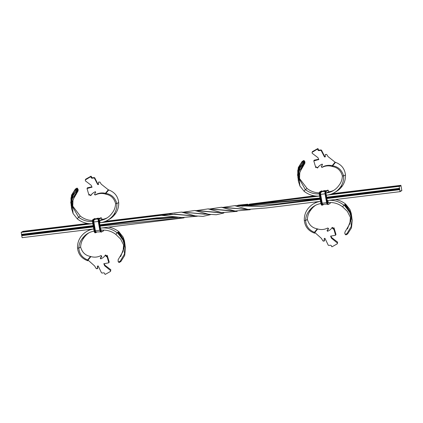 <?xml version="1.0" encoding="UTF-8"?>
<svg xmlns="http://www.w3.org/2000/svg" width="423" height="423" viewBox="0 0 423 423"><rect width="100%" height="100%" fill="white"/><g stroke="black" fill="none" stroke-linecap="round" stroke-linejoin="round"><path stroke-width="0.63" d="M90.681 229.319A22.726 20.997 -119.7 0 0 88.767 230.276L86.958 231.307A22.726 20.997 -119.7 0 0 80.56 237.187C78.371 240.433 77.367 244.06 77.541 248.068L78.821 248.09C78.969 244.399 80.132 241.221 82.321 238.567L84.124 237.536C81.94 240.19 80.772 243.368 80.624 247.058L78.821 248.09C79.223 253.7 82.157 257.644 87.619 259.928L90.511 256.438L90.919 256.592C94.398 257.559 97.702 257.247 100.833 255.645L101.504 256.444L100.256 258.247L100.727 258.871C102.847 257.998 104.328 256.83 105.163 255.355L106.607 256.777L106.871 256.026L108.827 262.81L103.825 263.772L104.65 265.787L110.461 270.498L110.831 269.742L105.02 265.311L104.65 265.787M88.999 232.787A20.463 18.903 -119.7 0 0 84.124 237.536M94.128 231.17A20.463 18.903 -119.7 0 0 88.084 233.274A20.463 18.903 -119.7 0 0 82.321 238.567M93.737 228.959A22.726 20.997 -119.7 0 0 86.958 231.307M101.044 228.108L101.8 227.965M101.763 227.986A22.726 20.997 60.3 0 1 117.086 232.74L115.876 234.485A20.463 18.903 60.3 0 0 101.425 230.271M117.298 232.618L122.681 239.265L125.467 248.201C125.028 244.695 124.262 241.908 123.172 239.83L117.298 232.618L118.889 231.709A22.726 20.997 60.3 0 0 108.563 227.146M80.624 247.058C82.168 252.441 85.462 255.566 90.511 256.438M110.461 270.535L110.546 271.407L105.227 274.411L104.804 274.115C104.819 272.951 103.968 272.602 102.244 273.062L101.509 272.856L98.295 266.141L97.433 266.204L97.449 268.542L96.121 268.494L94.662 265.998L88.026 260.082L87.619 259.928L87.492 260.663C81.565 258.442 78.25 254.244 77.541 248.068M98.02 265.924L97.665 266.241L97.702 268.52L96.344 268.568M110.831 269.779L110.546 271.407M104.037 263.603L105.02 265.311M106.696 256.079L107.246 255.466L109.197 262.049L108.827 262.81M105.507 254.995L105.163 255.355L105.523 255.603L105.877 255.201L106.548 256.201M101.055 255.714L101.758 256.423L100.494 258.284L100.981 258.844M100.833 255.645L101.531 255.857M87.492 260.663L87.899 260.817L88.026 260.082L90.919 256.592M97.015 268.79L96.121 268.494M98.295 266.141L97.882 265.898M118.963 262.456L118.239 261.71L118.107 259.78L123.082 251.31L123.638 244.674M118.086 261.229C118.271 262.16 119.037 262.07 120.375 260.959L124.505 253.959L124.008 245.779L120.624 239.021L115.876 234.485M120.375 260.959L120.851 261.551L124.695 255.466L125.467 248.201M120.677 256.56L124.299 246.836M123.146 237.113L118.889 231.709M120.851 261.551L119.249 262.461M125.071 245.684L123.172 239.83M119.217 262.461L118.71 262.128M124.959 245.012L124.151 241.808L117.557 232.47M124.854 244.267L123.881 240.555L117.821 232.322M124.912 244.505L124.293 241.364L118.086 232.169M124.838 243.722L124.098 240.148L118.345 232.021M124.098 240.148L124.896 244.029L124.457 240.93L123.167 237.15L118.609 231.867M100.092 222.715L100.621 222.688A22.726 20.997 -119.7 0 0 107.458 220.33A22.726 20.997 -119.7 0 0 113.861 214.45L115.664 213.419C117.853 210.173 118.858 206.546 118.689 202.538L116.88 203.569C117.055 207.577 116.045 211.204 113.861 214.45M116.88 203.569L115.601 203.548C114.057 198.165 110.763 195.04 105.713 194.168L105.84 193.433C111.355 194.242 115.035 197.62 116.88 203.569M107.225 217.819A20.463 18.903 -119.7 0 1 101.52 219.516L99.712 220.547A20.463 18.903 -119.7 0 0 106.337 218.363A20.463 18.903 -119.7 0 0 112.1 213.07C114.284 210.416 115.453 207.244 115.601 203.548M107.458 220.33L109.266 219.299A22.726 20.997 -119.7 0 0 115.664 213.419M92.452 221.425A20.463 18.903 60.3 0 1 78.546 217.152L77.335 218.897A22.726 20.997 60.3 0 0 92.653 223.651M92.489 220.468A20.463 18.903 60.3 0 1 80.349 216.121L78.546 217.152L72.73 206.958L73.01 199.746L78.118 190.826L77.398 189.599A1.132 0.434 -124.6 0 1 77.472 189.266A1.132 0.434 -124.6 0 1 77.546 189.229L77.552 188.764L78.139 189.377L77.266 188.15M85.393 180.827L85.309 179.949L90.617 176.756L91.045 177.031C91.04 178.189 91.902 178.495 93.626 177.946L94.371 178.109L97.676 184.486L98.559 184.365L98.522 182.086L99.881 182.043L101.277 184.201L108.325 189.79L105.433 193.279L105.84 193.433L108.732 189.943C114.659 192.164 117.98 196.362 118.689 202.538M105.713 194.168L105.306 194.014C101.827 193.047 98.522 193.359 95.392 194.961L94.932 194.765M85.309 179.949L85.679 179.199L90.998 176.195L91.421 176.491C91.405 177.655 92.256 178.004 93.985 177.544L94.715 177.75L98.178 184.671M105.306 194.014L105.433 193.279C101.716 192.513 98.295 193.052 95.17 194.892L94.466 194.183L95.735 192.328L95.244 191.762C93.081 192.782 91.574 194.067 90.718 195.611L89.248 194.363L88.978 195.14L87.027 188.558L87.397 187.801L91.257 186.966L90.887 187.437L92.034 187.241L91.209 185.295L85.393 180.87M88.978 195.14L89.359 194.58M95.381 191.725L95.492 191.735C93.377 192.608 91.897 193.782 91.061 195.252L90.702 195.008M94.371 178.109L94.715 177.75M93.626 177.946L93.985 177.544M91.045 177.031L91.421 176.491M90.617 176.756L90.998 176.195M87.408 187.801L87.038 188.558L90.887 187.437M91.061 195.252L90.718 195.611L90.348 195.41M95.392 194.961L94.694 194.749M108.732 189.943L108.325 189.79M72.592 205.932L80.349 216.121M78.139 189.377L78.118 190.826M71.138 205.25L70.969 198.128L72.27 194.02L73.681 191.682L77.049 188.076L75.373 189.055L71.529 195.14L70.815 202.955M77.398 189.599L77.277 190.985L75.548 194.046L76.235 194.331M75.548 194.046L72.1 202.495L73.094 213.536L77.335 218.897M77.552 188.764L77.007 188.145L77.515 188.478L72.391 194.67L71.011 203.685M77.52 190.027L72.745 195.558L71.159 204.309M77.277 190.985L75.024 192.914L73.1 195.585L71.186 203.125L71.498 208.285L73.079 213.499M76.706 192.179L72.074 199.08L71.767 209.676M93.15 225.633L21.499 234.358L21.732 235.685L22.086 237.673L93.732 228.949M21.499 234.358L21.15 232.37L21.827 231.984L89.893 223.698M88.867 223.619L22.25 231.931M22.276 231.725L22.958 231.339L87.661 223.466M21.15 232.37L92.801 223.645M99.786 220.965L100.103 222.757L161.486 215.312L181.911 217.549L197.303 216.227M235.875 211.167L210.363 208.883L221.366 207.27L235.098 211.024L250.141 209.697M332.325 193.676L400.914 185.327L401.85 190.63L400.75 191.069M249.3 209.623L222.075 207.418M196.515 216.116L175.423 214.239L157.79 215.429L103.487 222.043M244.505 209.343L228.594 207.804M191.37 215.83L175.423 214.239M328.327 202.585L327.814 200.454L400.042 191.661L400.724 191.275L400.803 190.667L401.173 191.016M242.21 209.057L226.95 207.571M188.949 215.519L174.218 214.049M248.75 209.549L223.217 207.36M195.992 216.031L168.566 213.879L104.439 221.721M105.544 221.287L181.414 212.087L195.204 215.889L202.992 216.38L210.596 214.609M223.667 207.265L234.686 205.663L247.936 209.411L266.257 207.952L320.512 201.343A22.726 20.997 -119.7 0 0 313.734 203.701A22.726 20.997 -119.7 0 0 307.336 209.581C305.147 212.827 304.142 216.454 304.317 220.462L305.596 220.483C305.744 216.788 306.908 213.615 309.097 210.961L310.9 209.93C308.716 212.584 307.547 215.756 307.399 219.452L305.596 220.483C305.998 226.088 308.933 230.038 314.395 232.322L317.287 228.832L317.694 228.986C321.173 229.953 324.478 229.641 327.608 228.039L328.28 228.838L327.032 230.635L327.502 231.265C329.623 230.392 331.103 229.218 331.939 227.748L333.382 229.171L333.647 228.42L335.603 235.199L330.601 236.161L331.426 238.175L337.237 242.892L337.607 242.13L331.796 237.705L331.426 238.175M400.914 185.327L400.237 185.713L400.11 186.416L399.788 185.972L399.111 186.358L399.693 189.673L327.46 198.466M320.158 199.355L261.171 206.524L234.686 205.663M209.808 214.498L181.414 212.087M399.693 189.673L400.042 191.661M399.777 189.065L327.36 197.885M320.058 198.773L277.768 203.918L242.093 206.175M204.674 214.212L188.441 212.626M399.719 188.753L327.302 197.573M320 198.461L240.29 205.922M202.257 213.901L187.045 212.436M217.956 212.589L194.776 210.506L208.497 214.271L216.29 214.762L223.894 212.991M215.556 212.283L200.349 210.807M400.237 185.713L331.214 194.115M315.643 196.013L249.697 204.15M222.583 212.795L196.621 210.601M101.034 228.06L184.047 217.866M197.07 210.501L208.068 208.893L221.795 212.653L237.176 211.373M250.13 204.055L314.426 195.854M236.394 211.251L208.068 208.893M183.249 217.766L100.685 226.072L100.568 225.411M93.383 226.961L21.732 235.685M231.265 210.971L215.556 209.443M177.766 217.39L150.937 219.357L100.584 225.491M93.282 226.379L21.816 235.077M228.848 210.665L213.657 209.189M175.883 217.052L156.907 218.31L100.526 225.179M93.224 226.067L21.763 234.765M210.363 208.883L209.919 208.978M182.715 217.686L175.608 216.999L156.721 217.893L100.452 224.745M399.46 188.346L327.228 197.144L327.344 197.805M319.925 198.033L236.536 205.742M209.285 214.413L183.275 212.198M399.788 185.972L330.252 194.437M316.674 196.092L249.221 204.198L265.507 202.628L319.577 196.045M223.106 212.88L201.745 211.003M183.73 212.108L194.776 210.506M236.986 205.647L238.318 205.192L247.73 204.187M326.879 195.151L399.111 186.358M101.346 229.826L101.552 230.191M326.868 195.103L327.397 195.082A22.726 20.997 -119.7 0 0 334.233 192.724A22.726 20.997 -119.7 0 0 340.637 186.844L342.44 185.813C344.629 182.567 345.633 178.94 345.459 174.932L343.656 175.963C343.83 179.971 342.82 183.593 340.637 186.844M343.656 175.963L342.376 175.942C340.832 170.559 337.538 167.434 332.489 166.562L332.615 165.821C338.13 166.636 341.81 170.014 343.656 175.963M334.001 190.213A20.463 18.903 -119.7 0 1 328.296 191.91L326.487 192.941A20.463 18.903 -119.7 0 0 333.113 190.757A20.463 18.903 -119.7 0 0 338.876 185.464C341.06 182.81 342.228 179.632 342.376 175.942M334.233 192.724L336.042 191.693A22.726 20.997 -119.7 0 0 342.44 185.813M319.228 193.819A20.463 18.903 60.3 0 1 305.321 189.546L304.111 191.291A22.726 20.997 60.3 0 0 319.428 196.045M319.265 192.862A20.463 18.903 60.3 0 1 307.124 188.515L305.321 189.546L299.505 179.352L299.785 172.14L304.893 163.22L304.174 161.993A1.132 0.434 -124.6 0 1 304.248 161.66A1.132 0.434 -124.6 0 1 304.322 161.623L304.327 161.158L304.914 161.771L304.042 160.544M312.169 153.221L312.084 152.338L317.393 149.15L317.821 149.425C317.816 150.583 318.678 150.889 320.401 150.339L321.147 150.498L324.452 156.88L325.335 156.759L325.298 154.48L326.656 154.432L328.052 156.595L335.101 162.183L332.208 165.673L332.615 165.821L335.508 162.337C341.435 164.558 344.756 168.756 345.459 174.932M332.489 166.562L332.081 166.408C328.602 165.441 325.298 165.753 322.167 167.355L321.707 167.159M312.084 152.338L312.454 151.593L317.773 148.589L318.196 148.885C318.181 150.049 319.032 150.398 320.761 149.938L321.491 150.144L324.954 157.065M332.081 166.408L332.208 165.673C328.491 164.907 325.07 165.446 321.945 167.286L321.242 166.577L322.511 164.716L322.019 164.156C319.857 165.176 318.35 166.461 317.493 168.005L316.023 166.757L315.754 167.534L313.803 160.952L314.173 160.19L318.033 159.355L317.662 159.831L318.81 159.635L317.985 157.689L312.169 153.258M315.754 167.534L316.134 166.974M322.157 164.119L322.268 164.129C320.153 165.002 318.672 166.17 317.837 167.645L317.477 167.397M321.147 150.498L321.491 150.144M320.401 150.339L320.761 149.938M317.821 149.425L318.196 148.885M317.393 149.15L317.773 148.589M314.183 160.195L313.813 160.946L317.662 159.831M317.837 167.645L317.493 168.005L317.123 167.799M322.167 167.355L321.469 167.143M335.508 162.337L335.101 162.183M299.368 178.326L307.124 188.515M304.914 161.771L304.893 163.22M297.914 177.644L297.744 170.522L299.045 166.413L300.457 164.076L303.825 160.47L302.149 161.449L298.305 167.534L297.591 175.349M304.174 161.993L304.052 163.378L302.323 166.44L303.011 166.725M302.323 166.44L298.876 174.889L299.87 185.93L304.111 191.291M304.327 161.158L303.783 160.539L304.29 160.872L299.167 167.064L297.787 176.079M304.296 162.416L299.521 167.952L297.935 176.703M304.052 163.378L299.87 167.979L297.961 175.519L298.273 180.679L299.854 185.887M303.481 164.573L298.85 171.474L298.543 182.07M317.451 201.718A22.726 20.997 -119.7 0 0 315.542 202.67L313.734 203.701M315.775 205.181A20.463 18.903 -119.7 0 0 310.9 209.93M320.904 203.563A20.463 18.903 -119.7 0 0 314.86 205.668A20.463 18.903 -119.7 0 0 309.097 210.961M327.82 200.502L328.571 200.365M328.539 200.38A22.726 20.997 60.3 0 1 343.862 205.134L342.651 206.879A20.463 18.903 60.3 0 0 328.2 202.665M344.073 205.012L349.456 211.659L352.243 220.595C351.804 217.089 351.037 214.297 349.948 212.224L344.073 205.012L345.665 204.103A22.726 20.997 60.3 0 0 335.344 199.54M307.399 219.452C308.943 224.835 312.237 227.96 317.287 228.832M337.237 242.929L337.321 243.801L332.002 246.805L331.579 246.509C331.595 245.345 330.744 244.996 329.015 245.456L328.285 245.25L325.07 238.535L324.208 238.598L324.224 240.936L322.897 240.888L321.438 238.392L314.802 232.476L314.395 232.322L314.268 233.057C308.341 230.836 305.025 226.638 304.317 220.462M324.795 238.318L324.441 238.635L324.478 240.914L323.119 240.957M337.607 242.173L337.321 243.801M330.812 235.997L331.796 237.705M333.472 228.473L334.022 227.86L335.973 234.442L335.603 235.199M332.282 227.389L331.939 227.748L332.298 227.992L332.652 227.59L333.324 228.589M327.83 228.108L328.534 228.817L327.27 230.672L327.756 231.238M327.608 228.039L328.306 228.251M314.268 233.057L314.675 233.21L314.802 232.476L317.694 228.986M323.791 241.184L322.897 240.888M325.07 238.535L324.658 238.292M345.734 234.85L344.861 233.623L344.882 232.174L349.858 223.704L350.413 217.068M344.861 233.623C345.046 234.554 345.813 234.464 347.151 233.353L351.28 226.353L350.783 218.173L347.399 211.415L342.651 206.879M347.151 233.353L347.627 233.945L351.471 227.86L352.243 220.595M347.452 228.954L351.074 219.23M349.921 209.501L345.665 204.103M347.627 233.945L346.025 234.855M351.846 218.078L349.948 212.224M345.993 234.855L345.485 234.522M351.735 217.406L350.926 214.202L344.333 204.864M351.629 216.661L350.656 212.949L344.597 204.711M351.687 216.899L351.069 213.758L344.856 204.563M351.613 216.116L350.873 212.542L345.12 204.415M350.873 212.542L351.672 216.423L351.233 213.324L349.943 209.544L345.385 204.261M216.365 212.399L201.475 210.961M98.675 219.077A2.036 0.73 83.1 0 0 98.422 221.398L99.262 221.292L100.822 230.128A2.036 0.73 83.1 0 0 101.848 231.73L103.355 230.868A2.036 0.73 83.1 0 0 103.709 230.138M98.749 218.945L99.342 218.723A2.263 0.809 83.1 0 0 98.977 221.361L100.537 230.197L100.822 230.128M100.293 217.993L98.919 218.776A2.263 0.809 83.1 0 0 98.559 221.414L100.114 230.249L100.537 230.197A2.263 0.809 83.1 0 0 101.562 232.016A2.263 0.809 83.1 0 0 101.679 231.973L101.848 231.73M98.427 221.419L99.204 225.813M95.603 219.093A1.787 0.64 83.1 0 0 95.26 219.024L93.753 219.881A1.787 0.64 83.1 0 0 93.467 221.964L93.853 221.885A4.526 0.629 -10 0 0 98.252 221.351L99.807 230.186A1.592 0.571 83.1 0 0 100.314 231.381M98.4 219.595A1.592 0.571 83.1 0 0 98.252 221.351L98.395 221.329M93.753 219.881L94.726 219.59A4.526 4.182 60.3 0 0 94.107 220.029A1.592 0.571 83.1 0 0 94.059 220.06A1.592 0.571 83.1 0 0 93.853 221.885L95.408 230.72A1.592 0.571 83.1 0 0 95.995 231.973L99.992 231.873A4.526 4.182 -119.7 0 0 100.425 231.587M93.467 221.964L95.027 230.794A1.787 0.64 83.1 0 0 95.926 232.201L96.174 232.058M92.796 219.791A2.036 0.73 83.1 0 0 92.542 222.112L93.383 222.012L94.942 230.842A2.036 0.73 83.1 0 0 95.968 232.444L96.449 232.169M92.87 219.664L93.462 219.442A2.263 0.809 83.1 0 0 93.097 222.08L94.657 230.91L94.942 230.842M94.414 218.707L93.044 219.489A2.263 0.809 83.1 0 0 92.679 222.128L94.234 230.963L94.657 230.91A2.263 0.809 83.1 0 0 95.683 232.729A2.263 0.809 83.1 0 0 95.799 232.692L95.968 232.444M92.547 222.133L93.324 226.527M100.663 217.887A2.263 0.809 83.1 0 0 100.542 217.877A2.263 0.809 83.1 0 0 100.425 217.919L99.342 218.723L99.59 218.918A2.036 0.73 83.1 0 0 99.262 221.292M99.595 218.374L96.233 218.733L94.726 219.59A4.526 4.182 60.3 0 1 98.432 219.458M94.784 218.601A2.263 0.809 83.1 0 0 94.662 218.591A2.263 0.809 83.1 0 0 94.546 218.633L93.462 219.442L93.71 219.637A2.036 0.73 83.1 0 0 93.383 222.012M102.133 219.648C101.694 218.162 101.303 217.559 100.96 217.824A2.263 0.809 83.1 0 0 100.848 217.866L101.097 218.062L99.59 218.918M96.233 218.733A4.526 4.182 60.3 0 1 99.495 218.432M95.778 218.992L95.085 218.543A2.263 0.809 83.1 0 0 94.969 218.58L95.217 218.776L93.71 219.637M102.08 219.442A2.036 0.73 83.1 0 0 101.097 218.062M95.746 219.008A2.036 0.73 83.1 0 0 95.217 218.776M100.96 217.824L98.85 218.802C98.374 219.151 98.226 220.018 98.411 221.409L100.114 230.249A2.263 0.809 83.1 0 0 101.139 232.063L103.254 231.09L103.735 230.138M99.987 230.249A2.036 0.73 83.1 0 0 100.711 231.82M95.027 230.794L95.408 230.72A4.526 0.629 -10 0 0 99.807 230.186L99.955 230.16M93.324 226.554L94.234 230.963A2.263 0.809 83.1 0 0 95.265 232.782L96.629 232.232M94.107 230.969A2.036 0.73 83.1 0 0 94.831 232.534M322.522 191.402A2.036 0.73 83.1 0 0 321.993 191.17L320.486 192.026A2.036 0.73 83.1 0 0 320.158 194.4L319.317 194.506A2.036 0.73 83.1 0 1 319.571 192.185M320.486 192.026L319.746 191.91C319.27 192.259 319.122 193.126 319.307 194.517L320.1 198.921M321.993 191.17L321.321 191.027L319.82 191.883A2.263 0.809 83.1 0 0 319.455 194.522L320.1 198.942M322.553 191.381L321.861 190.937A2.263 0.809 83.1 0 0 321.744 190.974L320.237 191.831A2.263 0.809 83.1 0 0 319.873 194.469L321.432 203.304L321.009 203.357A2.263 0.809 83.1 0 0 322.04 205.176C321.697 205.441 321.306 204.838 320.867 203.352A2.036 0.73 83.1 0 0 321.607 204.928M320.158 194.4L321.718 203.236L321.432 203.304A2.263 0.809 83.1 0 0 322.458 205.123A2.263 0.809 83.1 0 0 322.575 205.086L323.405 204.626M325.171 193.723L325.028 193.745A4.526 0.629 170 0 1 320.629 194.279L320.243 194.353L321.803 203.188A1.787 0.64 83.1 0 0 322.701 204.595L322.95 204.452M325.208 191.852A4.526 4.182 -119.7 0 0 321.501 191.984A4.526 4.182 -119.7 0 0 320.883 192.423A1.592 0.571 83.1 0 0 320.835 192.454A1.592 0.571 83.1 0 0 320.629 194.279L322.183 203.114A1.592 0.571 83.1 0 0 322.77 204.362L327.222 204.008M325.176 191.989A1.592 0.571 83.1 0 0 325.028 193.745L326.582 202.58A1.592 0.571 83.1 0 0 327.09 203.775M325.202 193.813L325.98 198.207M328.856 191.836A2.036 0.73 83.1 0 0 327.873 190.456L326.366 191.312A2.036 0.73 83.1 0 0 326.038 193.686L325.197 193.787A2.036 0.73 83.1 0 1 325.451 191.471M326.366 191.312L325.694 191.17A2.263 0.809 83.1 0 0 325.335 193.808L326.741 202.638L325.187 193.803C325.001 192.412 325.15 191.545 325.625 191.191L325.525 191.339M327.873 190.456L327.624 190.26L326.117 191.117A2.263 0.809 83.1 0 0 325.752 193.755L327.312 202.591L326.889 202.638A2.263 0.809 83.1 0 0 327.915 204.457C327.576 204.727 327.185 204.119 326.741 202.638L325.964 198.218M326.038 193.686L327.598 202.522L327.312 202.591A2.263 0.809 83.1 0 0 328.338 204.409A2.263 0.809 83.1 0 0 328.454 204.367L329.956 203.511M321.559 190.995A2.263 0.809 83.1 0 0 321.438 190.985A2.263 0.809 83.1 0 0 321.321 191.027L319.645 192.058M320.846 192.449L320.528 192.275A1.787 0.64 83.1 0 0 320.243 194.353M328.909 192.042C328.47 190.556 328.079 189.948 327.735 190.218A2.263 0.809 83.1 0 0 327.624 190.26L325.625 191.191L327.069 190.387M321.861 190.937L321.189 191.101M322.183 191.598L320.528 192.275M326.27 190.821A4.526 4.182 -119.7 0 0 323.008 191.127L320.835 192.454M322.379 191.482A1.787 0.64 83.1 0 0 322.035 191.413M327.439 190.281A2.263 0.809 83.1 0 0 327.317 190.271L327.735 190.218M327.598 202.522A2.036 0.73 83.1 0 0 328.623 204.124L330.03 203.484L330.511 202.532M330.13 203.262A2.036 0.73 83.1 0 0 330.485 202.532M321.718 203.236A2.036 0.73 83.1 0 0 322.744 204.838L322.04 205.176M322.744 204.838L323.225 204.563M327.201 203.981A4.526 4.182 60.3 0 1 326.768 204.267M328.623 204.124L327.915 204.457M326.73 202.554L326.582 202.58A4.526 0.629 170 0 1 322.183 203.114L321.803 203.188M326.762 202.643A2.036 0.73 83.1 0 0 327.487 204.214M105.184 255.318L105.539 254.958M106.718 255.878L107.098 255.333M125.404 247.587L124.151 241.808M124.922 244.579L123.881 240.555M125.086 245.356L124.293 241.364M125.012 244.79L124.457 240.93M89.507 194.728L89.126 195.273M91.04 195.289L90.686 195.648M70.821 203.019L70.757 202.406M71.011 203.764L70.964 203.082M71.212 205.816L71.672 197.34L72.677 194.818L74.855 191.651L77.472 189.266M71.159 204.383L71.143 203.717M221.366 207.27L222.757 207.376M228.854 207.825L228.335 207.767M242.152 206.181L241.639 206.112M215.561 209.443L215.043 209.385M95.085 218.543L92.97 219.516C92.494 219.865 92.346 220.737 92.531 222.128L94.091 230.958C94.53 232.444 94.921 233.052 95.265 232.782M99.992 231.873L100.447 231.619M99.188 225.829L99.965 230.244C100.41 231.725 100.801 232.333 101.139 232.063M316.282 167.122L315.902 167.667M317.816 167.682L317.462 168.042M297.596 175.413L297.533 174.799M297.787 176.158L297.739 175.476M297.988 178.21L298.448 169.734L299.452 167.212L301.631 164.045L304.248 161.66M297.935 176.777L297.919 176.111M331.96 227.711L332.314 227.352M333.493 228.272L333.874 227.727M352.179 219.981L350.926 214.202M351.698 216.973L350.656 212.949M351.862 217.75L351.069 213.758M351.788 217.184L351.233 213.324M319.307 194.517L320.867 203.352M326.371 190.768L323.008 191.127"/></g></svg>
